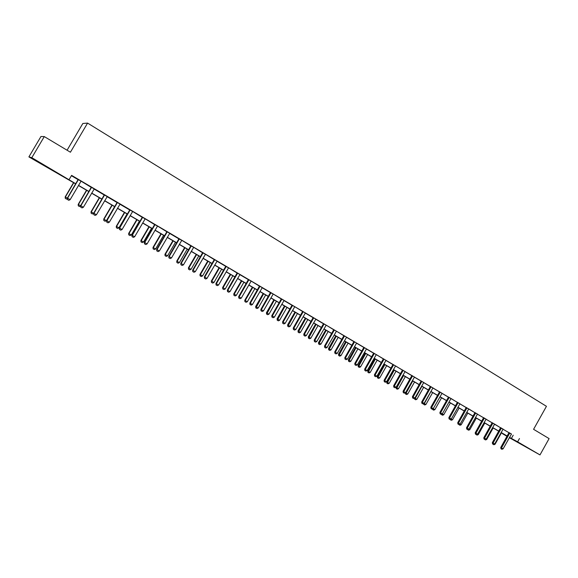 <?xml version="1.0" encoding="UTF-8"?>
<svg xmlns="http://www.w3.org/2000/svg" width="578" height="578" viewBox="0 0 578 578"><rect width="100%" height="100%" fill="white"/><g stroke="black" fill="none" stroke-linecap="round" stroke-linejoin="round"><path stroke-width="0.87" d="M44.593 165.431L37.519 161.435L44.593 165.431M527.36 447.733L519.095 443.102L527.36 447.733M67.077 150.222L82.835 123.482L87.581 123.092L546.448 406.312L533.581 429.31L549.1 438.601L539.989 454.908L509.348 437.705M507.014 436.339L502.455 433.673L507.108 436.173M75.711 183.905L28.9 156.898L31.819 157.686L75.79 183.775M31.819 157.686L44.282 136.581L40.944 136.516L28.9 156.898M511.385 434.129L71.6 175.372L69.158 179.527M71.405 175.712L78.131 179.664M81.13 181.189L91.288 187.388M94.12 189.049L104.278 195.017M107.096 196.679L117.11 202.553M119.921 204.207L129.783 210.002M132.73 211.505L142.296 217.35M145.23 218.845L154.666 224.611M157.584 226.099L166.876 231.785M169.636 233.404L178.942 238.873M181.839 240.347L190.863 245.874M193.746 247.348L202.64 252.796M205.508 254.255L214.279 259.63M216.996 261.22L225.781 266.386M228.628 267.838L237.153 273.062M239.841 274.637L248.388 279.658M251.206 281.096L259.493 286.182M262.159 287.75L270.468 292.627M273.264 294.058L281.32 298.999M283.964 300.553L292.049 305.307M294.816 306.716L302.655 311.535M305.278 313.074L313.146 317.69M315.754 319.222L323.514 323.781M326.245 325.183L333.766 329.807M336.483 331.201L343.91 335.76M346.482 337.277L353.938 341.656M356.503 343.159L363.858 347.479M366.416 348.982L373.67 353.245M376.343 354.61L383.373 358.945M385.909 360.434L392.975 364.581M395.627 365.939L402.476 370.158M404.99 371.632L411.868 375.678M414.375 377.152L421.167 381.14M423.66 382.6L430.364 386.545M432.85 387.997L439.468 391.891M441.939 393.343L448.477 397.18M451.057 398.502L457.393 402.418M459.842 403.856L466.215 407.598M468.772 408.913L474.95 412.728M477.377 414.151L483.591 417.8M486.011 419.223L492.145 422.829M494.674 424.122L500.613 427.799M503.019 429.208L508.994 432.72M511.472 434.042L509.023 432.611M503.098 429.129L500.642 427.691M494.638 424.158L492.174 422.713M486.091 419.144L483.62 417.692M477.464 414.072L474.971 412.613M468.736 408.949L466.244 407.483M459.929 403.776L457.422 402.302M451.021 398.538L448.506 397.064M442.025 393.257L439.497 391.776M432.929 387.917L430.393 386.429M423.746 382.52L421.196 381.025M414.455 377.066L411.897 375.563M405.07 371.553L402.505 370.043M395.583 365.982L393.004 364.465M385.996 360.347L383.402 358.822M376.3 354.654L373.699 353.122M366.503 348.895L363.887 347.364M356.59 343.072L353.967 341.533M346.576 337.191L343.939 335.645M336.447 331.237L333.795 329.684M326.202 325.226L323.543 323.658M315.841 319.135L313.175 317.568M305.365 312.987L302.684 311.412M294.773 306.759L292.078 305.177M284.058 300.466L281.349 298.877M273.213 294.101L270.497 292.504M262.253 287.656L259.522 286.052M251.155 281.139L248.417 279.535M239.935 274.55L237.182 272.932M228.577 267.881L225.817 266.256M217.09 261.133L214.315 259.5M205.465 254.298L202.676 252.658M193.695 247.391L190.892 245.744M181.788 240.39L178.97 238.743M169.737 233.31L166.905 231.655M157.534 226.15L154.694 224.481M145.186 218.889L142.333 217.212M132.68 211.548L129.812 209.865M120.022 204.113L117.139 202.416M107.205 196.585L104.307 194.88M94.228 188.955L91.317 187.25M81.079 181.239L78.16 179.52M44.282 136.581L70.422 152.224L87.581 123.092M519.47 438.521L517.621 441.823L539.989 454.908M509.529 437.387L517.621 441.823M78.536 185.379L88.961 191.477M91.7 193.081L101.974 199.085M104.697 200.682L114.82 206.599M117.529 208.181L127.507 214.019M130.209 215.594L140.042 221.345M142.73 222.92L152.419 228.585M155.099 230.152L164.651 235.73M167.317 237.291L176.731 242.796M179.39 244.35L188.666 249.775M191.311 251.322L200.458 256.675M203.095 258.214L212.112 263.489M214.741 265.02L223.628 270.222M226.244 271.747L235.015 276.876M237.616 278.401L246.264 283.451M248.858 284.968L257.383 289.954M259.963 291.464L268.373 296.384M270.945 297.887L279.239 302.735M281.797 304.23L289.983 309.013M292.533 310.509L300.596 315.227M303.139 316.715L311.101 321.368M313.63 322.849L321.484 327.437M324.005 328.911L331.75 333.441M334.265 334.908L341.901 339.38M344.409 340.839L351.944 345.247M354.437 346.706L361.879 351.056M364.357 352.508L371.705 356.799M374.176 358.244L381.422 362.478M383.879 363.923L391.031 368.099M393.488 369.537L400.54 373.663M402.982 375.093L409.954 379.161M412.381 380.584L419.26 384.608M421.68 386.025L428.471 389.991M430.885 391.407L437.582 395.323M439.988 396.725L446.599 400.597M448.998 401.999L455.529 405.814M457.913 407.208L464.358 410.98M466.742 412.367L473.1 416.088M475.47 417.475L481.756 421.152M484.118 422.532L490.325 426.159M492.673 427.532L498.8 431.116M501.14 432.481L507.195 436.022M507.137 436.123L501.083 432.59M498.742 431.217L492.615 427.633M490.267 426.261L484.061 422.634M481.698 421.254L475.412 417.576M473.042 416.196L466.677 412.475M464.3 411.081L457.855 407.317M455.471 405.915L448.94 402.1M446.541 400.699L439.93 396.833M437.524 395.424L430.827 391.508M428.406 390.099L421.622 386.133M419.202 384.717L412.324 380.692M409.889 379.269L402.924 375.201M400.482 373.771L393.423 369.645M390.974 368.208L383.821 364.032M381.357 362.594L374.111 358.353M371.64 356.908L364.299 352.616M361.814 351.164L354.372 346.814M351.879 345.362L344.344 340.948M341.844 339.488L334.2 335.023M331.685 333.549L323.94 329.026M321.419 327.553L313.565 322.958M311.036 321.476L303.074 316.823M300.531 315.342L292.468 310.624M289.91 309.129L281.732 304.346M279.174 302.85L270.88 298.002M268.308 296.5L259.898 291.579M257.311 290.069L248.786 285.091M246.192 283.574L237.551 278.517M234.943 276.992L226.179 271.87M223.563 270.338L214.669 265.143M212.047 263.604L203.03 258.337M200.393 256.791L191.246 251.444M188.594 249.898L179.317 244.472M176.658 242.919L167.244 237.414M164.578 235.853L155.027 230.275M152.346 228.707L142.658 223.043M139.97 221.468L130.137 215.717M127.435 214.142L117.457 208.311M114.747 206.722L104.618 200.804M101.894 199.208L91.62 193.204M88.889 191.607L78.456 185.509M513.206 435.198L511.371 438.471M431.166 408.617L432.041 409.123L431.166 408.617L431.513 407.635L440.046 392.52L439.367 392.166L430.841 407.252L433.262 408.639L442.047 393.271M501.112 448.831L501.914 449.294L501.112 448.831L501.494 447.914L500.758 447.495L509.037 432.568M511.501 434.013L503.106 448.839L501.494 447.914L509.774 432.994M501.914 449.294L503.106 448.839M500.758 447.495L500.989 448.759M494.587 444.027L495.035 444.287L501.473 432.814M492.947 444.207L493.865 444.735L492.933 444.128M495.035 444.287L493.865 444.735M492.68 443.983L493.489 444.453L492.68 443.983L493.056 443.051L492.333 442.647L500.649 427.648M503.127 429.093L494.689 443.991L493.056 443.051L501.379 428.067M493.489 444.453L494.689 443.991M492.333 442.647L492.557 443.911M484.162 439.085L484.978 439.555L484.162 439.085L484.53 438.146L483.815 437.741L492.181 422.67M494.551 424.252L486.177 439.099L484.53 438.146L492.904 423.089M484.978 439.555L486.177 439.099M483.815 437.741L484.039 439.013M486.084 439.135L486.698 439.49L493.171 427.958M484.595 439.41L485.52 439.937L484.581 439.331M486.698 439.49L485.52 439.937M477.486 434.186L478.273 434.642L484.783 423.06M476.164 434.562L477.096 435.097L476.149 434.483M478.273 434.642L477.096 435.097M475.55 434.136L476.38 434.613L475.55 434.136L475.925 433.197L475.21 432.792L483.627 417.641M486.127 419.108L477.587 434.15L475.925 433.197L484.342 418.06M476.38 434.613L477.587 434.15M475.21 432.792L475.434 434.071M466.858 429.136L467.696 429.62L466.858 429.136L467.226 428.182L466.518 427.792L474.986 412.562M477.493 414.036L468.903 429.151L467.226 428.182L475.694 412.974M467.696 429.62L468.903 429.151M466.518 427.792L466.742 429.071M458.072 424.086L458.918 424.577L458.072 424.086L458.433 423.125L457.74 422.735L466.258 407.432M468.65 409.043L460.131 424.1L458.433 423.125L466.952 407.844M458.918 424.577L460.131 424.1M457.74 422.735L457.957 424.021M468.809 429.194L469.77 429.743L476.315 418.104M467.645 429.664L468.585 430.198L467.631 429.584M469.77 429.743L468.585 430.198M460.03 424.144L461.172 424.801L467.761 413.104M459.04 424.714L459.987 425.256L459.011 424.541M461.172 424.801L459.987 425.256M451.172 419.043L452.495 419.801L459.113 408.054M450.349 419.722L451.302 420.264L450.291 419.382M450.667 419.238L450.464 419.787M452.495 419.801L451.302 420.264M442.213 413.884L443.723 414.751L450.385 402.945M441.57 414.672L442.531 415.221L441.484 414.173M441.946 413.993L441.679 414.737M443.723 414.751L442.531 415.221M433.16 408.675L434.866 409.658L441.563 397.787M432.698 409.571L433.666 410.127L432.59 408.906M433.139 408.689L432.806 409.636M434.866 409.658L433.666 410.127M424.014 403.415L425.914 404.506L432.647 392.578M423.732 404.419L424.707 404.983L423.732 404.419L423.602 403.581M430.928 391.573L423.84 404.484M425.914 404.506L424.707 404.983M414.773 398.098L416.868 399.297L423.645 387.318M414.679 399.217L415.661 399.781L414.679 399.217L414.52 398.199M421.904 386.299L414.787 399.275M416.868 399.297L415.661 399.781M405.424 392.722L407.728 394.037L414.549 381.993M405.532 393.958L406.515 394.521L405.532 393.958L405.344 392.758M412.786 380.967L405.633 394.015M407.728 394.037L406.515 394.521M402.96 375.223L396.082 387.347L398.488 388.727L405.351 376.618M396.284 388.64L397.281 389.211L396.284 388.64L396.082 387.347M403.574 375.577L396.385 388.698M398.488 388.727L397.281 389.211M393.661 369.783L386.74 381.971L389.16 383.351L396.06 371.184M386.935 383.272L387.939 383.843L386.935 383.272L386.74 381.971M394.261 370.137L387.036 383.33M389.16 383.351L387.939 383.843M384.262 364.284L377.297 376.538L379.724 377.925L386.675 365.701M377.492 377.839L378.503 378.424L377.492 377.839L377.297 376.538M384.854 364.639L377.593 377.896M379.724 377.925L378.503 378.424M374.761 358.736L367.76 371.047L370.195 372.442L377.181 360.152M367.948 372.355L368.974 372.94L367.948 372.355L367.76 371.047M375.346 359.075L368.049 372.413M370.195 372.442L368.974 372.94M365.159 353.122L358.114 365.491L360.556 366.893L367.594 354.545M358.302 366.806L359.335 367.398L358.302 366.806L358.114 365.491M365.737 353.454L358.403 366.864M360.556 366.893L359.335 367.398M355.456 347.45L348.368 359.884L350.817 361.286L357.898 348.874M348.556 361.207L349.589 361.799L348.556 361.207L348.368 359.884M356.019 347.775L348.65 361.257M350.817 361.286L349.589 361.799M345.644 341.714L338.513 354.213L340.977 355.622L348.093 343.144M338.694 355.535L339.741 356.135L338.694 355.535L338.513 354.213M346.2 342.039L338.787 355.593M340.977 355.622L339.741 356.135M335.731 335.919L328.55 348.483L331.028 349.9L338.188 337.357M328.73 349.813L329.785 350.413L328.73 349.813L328.55 348.483M336.273 336.23L328.824 349.863M331.028 349.9L329.785 350.413M325.703 330.052L318.478 342.682L320.963 344.105L328.174 331.497M318.659 344.018L319.721 344.632L318.659 344.018L318.478 342.682M326.238 330.363L318.745 344.069M320.963 344.105L319.721 344.632M315.566 324.128L308.298 336.822L310.791 338.253L318.045 325.58M308.471 338.166L309.548 338.78L308.471 338.166L308.298 336.822M316.087 324.431L308.565 338.217M310.791 338.253L309.548 338.78M305.321 318.138L298.002 330.905L300.509 332.336L307.807 319.591M298.176 332.249L299.26 332.863L298.176 332.249L298.002 330.905M305.827 318.435L298.262 332.292M300.509 332.336L299.26 332.863M449.2 418.985L450.052 419.476L449.2 418.985L449.554 418.017L448.868 417.627L457.436 402.252M459.965 403.733L451.266 418.999L449.554 418.017L458.123 402.656M450.052 419.476L451.266 418.999M448.868 417.627L449.084 418.92M440.226 413.826L441.093 414.325L440.226 413.826L440.58 412.851L439.901 412.468L448.521 397.014M450.934 398.632L442.315 413.848L440.58 412.851L449.2 397.411M441.093 414.325L442.315 413.848M439.901 412.468L440.118 413.769M439.367 392.166L439.511 391.718M440.046 392.52L440.183 392.115M432.041 409.123L433.262 408.639M430.841 407.252L431.051 408.559M422.005 403.357L422.894 403.863L422.005 403.357L422.345 402.36L421.687 401.985L430.408 386.371M432.973 387.881L424.115 403.372L422.345 402.36L431.072 386.761M422.894 403.863L424.115 403.372M421.687 401.985L421.897 403.292M412.75 398.032L413.646 398.545L412.75 398.032L413.082 397.028L412.432 396.66L421.21 380.967M423.782 382.477L414.874 398.054L413.082 397.028L421.861 381.35M413.646 398.545L414.874 398.054M412.432 396.66L412.641 397.975M403.393 392.657L404.304 393.177L403.393 392.657L403.726 391.638L403.083 391.277L411.912 375.505M414.498 377.022L405.532 392.679L403.726 391.638L412.555 375.888M404.304 393.177L405.532 392.679M403.083 391.277L403.292 392.592M393.943 387.217L394.853 387.744L393.943 387.217L394.268 386.191L393.632 385.837L402.519 369.985M405.113 371.51L396.089 387.246L394.268 386.191L403.148 370.361M394.853 387.744L396.089 387.246M393.632 385.837L393.835 387.159M384.384 381.726L385.309 382.26L384.384 381.726L384.702 380.692L384.081 380.338L393.018 364.407M395.489 366.069L386.552 381.755L384.702 380.692L393.64 364.776M385.309 382.26L386.552 381.755M384.081 380.338L384.283 381.668M374.725 376.17L375.657 376.712L374.725 376.17L375.035 375.129L374.428 374.782L383.416 358.772M386.032 360.304L376.899 376.199L375.035 375.129L384.03 359.126M375.657 376.712L376.899 376.199M374.428 374.782L374.623 376.112M364.956 370.556L365.903 371.098L364.956 370.556L365.267 369.501L364.667 369.169L373.713 353.064M376.206 354.748L367.153 370.585L365.267 369.501L374.313 353.418M365.903 371.098L367.153 370.585M364.667 369.169L364.863 370.505M355.087 364.884L356.041 365.433L355.087 364.884L355.383 363.815L354.798 363.483L363.902 347.306M366.539 348.852L357.291 364.913L355.383 363.815L364.494 347.653M356.041 365.433L357.291 364.913M354.798 363.483L354.986 364.826M345.102 359.148L346.07 359.697L345.102 359.148L345.398 358.064L344.82 357.746L353.982 341.475M356.633 343.036L347.327 359.176L345.398 358.064L354.56 341.815M346.07 359.697L347.327 359.176M344.82 357.746L345.008 359.09M335.016 353.346L335.991 353.902L335.016 353.346L335.298 352.255L334.734 351.937L343.953 335.587M346.612 337.147L337.249 353.375L335.298 352.255L344.524 335.919M335.991 353.902L337.249 353.375M334.734 351.937L334.922 353.288M324.807 347.479L325.797 348.043L324.807 347.479L325.089 346.374L324.533 346.07L333.809 329.626M336.345 331.339L327.061 347.515L325.089 346.374L334.366 329.951M325.797 348.043L327.061 347.515M324.533 346.07L324.713 347.421M314.49 341.547L315.487 342.118L314.49 341.547L314.757 340.435L314.215 340.131L323.557 323.601M326.1 325.32L316.758 341.584L314.757 340.435L324.106 323.926M315.487 342.118L316.758 341.584M314.215 340.131L314.396 341.497M304.057 335.543L305.061 336.129L304.057 335.543L304.317 334.424L303.79 334.127L313.189 317.51M315.884 319.099L306.333 335.587L304.317 334.424L313.724 317.828M305.061 336.129L306.333 335.587M303.79 334.127L303.963 335.493M293.501 329.482L294.52 330.067L293.501 329.482L293.754 328.347L293.241 328.058L302.699 311.354M305.408 312.944L295.799 329.518L293.754 328.347L303.219 311.658M294.52 330.067L295.799 329.518M293.241 328.058L293.414 329.431M282.83 323.34L283.856 323.933L282.83 323.34L283.076 322.199L282.57 321.917L292.092 305.119M294.672 306.86L285.142 323.384L283.076 322.199L292.598 305.415M283.856 323.933L285.142 323.384M282.57 321.917L282.743 323.297M272.028 317.134L273.076 317.734L272.028 317.134L272.274 315.978L271.783 315.704L281.363 298.819M284.101 300.423L274.362 317.178L272.274 315.978L281.862 299.108M273.076 317.734L274.362 317.178M271.783 315.704L271.949 317.091M261.111 310.856L262.166 311.463L261.111 310.856L261.343 309.685L260.866 309.425L270.511 292.446M273.112 294.195L263.452 310.906L261.343 309.685L270.995 292.728M262.166 311.463L263.452 310.906M260.866 309.425L261.032 310.812M250.064 304.505L251.134 305.119L250.064 304.505L250.288 303.327L249.826 303.067L259.536 285.994M262.296 287.613L252.42 304.555L250.288 303.327L260.006 286.269M251.134 305.119L252.42 304.555M249.826 303.067L249.985 304.462M238.887 298.082L239.964 298.703L238.887 298.082L239.104 296.89L238.656 296.637L248.432 279.47M251.054 281.24L241.264 298.132L239.104 296.89L248.887 279.738M239.964 298.703L241.264 298.132M238.656 296.637L238.815 298.038M227.58 291.579L228.671 292.208L227.58 291.579L227.79 290.373L227.356 290.134L237.197 272.874M239.978 274.507L229.972 291.63L227.79 290.373L237.637 273.127M228.671 292.208L229.972 291.63M227.356 290.134L227.508 291.543M216.136 285.005L217.249 285.64L216.136 285.005L216.338 283.784L215.919 283.552L225.832 266.191M228.476 267.982L218.549 285.055L216.338 283.784L226.251 266.444M217.249 285.64L218.549 285.055M215.919 283.552L216.071 284.968M204.561 278.35L205.681 278.993L204.561 278.35L204.749 277.115L204.352 276.891L214.33 259.435M217.133 261.09L206.989 278.408L204.749 277.115L214.734 259.674M205.681 278.993L206.989 278.408M204.352 276.891L204.496 278.314M192.85 271.617L193.977 272.267L192.85 271.617L192.64 270.157L202.69 252.6M205.356 254.399L195.292 271.674L193.03 270.367L203.08 252.832M193.977 272.267L195.292 271.674M192.64 270.157L192.785 271.581M180.993 264.796L182.135 265.461L180.993 264.796L180.791 263.337L190.906 245.679M193.587 247.492L183.457 264.861L181.16 263.539L191.282 245.903M182.135 265.461L183.457 264.861M180.791 263.337L180.928 264.767M168.993 257.904L170.156 258.568L168.993 257.904L168.798 256.437L178.985 238.678M181.68 240.491L171.478 257.961L169.152 256.625L179.346 238.887M170.156 258.568L171.478 257.961M168.798 256.437L168.935 257.867M156.848 250.917L158.025 251.596L156.848 250.917L156.66 249.45L166.919 231.59M169.78 233.266L159.347 250.982L156.999 249.631L167.266 231.785M158.025 251.596L159.347 250.982M156.66 249.45L156.79 250.888M144.558 243.851L145.743 244.537L144.558 243.851L144.377 242.377L154.709 224.416M157.418 226.251L147.072 243.916L144.695 242.55L155.034 224.604M145.743 244.537L147.072 243.916M144.377 242.377L144.5 243.822M132.109 236.698L133.316 237.392L132.109 236.698L131.943 235.217L142.347 217.147M145.071 218.997L134.645 236.763L132.239 235.383L142.65 217.328M133.316 237.392L134.645 236.763M131.943 235.217L132.059 236.669M119.509 229.459L120.73 230.152L119.509 229.459L119.35 227.97L129.826 209.8M132.564 211.649L122.066 229.524L119.632 228.122L130.115 209.966M120.73 230.152L122.066 229.524M119.35 227.97L119.465 229.43M294.961 312.084L287.598 324.908L290.113 326.346L297.46 313.543M287.765 326.259L288.856 326.888L287.765 326.259L287.598 324.908M295.452 312.373L287.851 326.31M290.113 326.346L288.856 326.888M284.484 305.957L277.072 318.854L279.593 320.299L286.991 307.424M277.238 320.212L278.336 320.841L277.238 320.212L277.072 318.854M284.961 306.239L277.317 320.255M279.593 320.299L278.336 320.841M273.885 299.758L266.429 312.727L268.958 314.179L276.407 301.232M266.588 314.085L267.701 314.721L266.588 314.085L266.429 312.727M274.355 300.033L266.668 314.136M268.958 314.179L267.701 314.721M263.171 293.494L255.664 306.535L258.207 307.987L265.699 294.975M255.823 307.901L256.943 308.536L255.823 307.901L255.664 306.535M263.626 293.761L255.895 307.944M258.207 307.987L256.943 308.536M252.333 287.158L244.776 300.264L247.326 301.73L254.869 288.646M244.928 301.637L246.055 302.287L244.928 301.637L244.776 300.264M252.774 287.418L245.224 300.517L245.007 301.68M247.326 301.73L246.055 302.287M241.373 280.749L233.765 293.927L236.323 295.394L243.916 282.237M233.917 295.307L235.051 295.958L233.917 295.307L233.765 293.927M241.799 281.002L234.198 294.173L233.989 295.344M236.323 295.394L235.051 295.958M230.282 274.268L222.624 287.519L225.196 288.993L232.84 275.764M222.776 288.899L223.917 289.556L222.776 288.899L222.624 287.519M230.694 274.507L223.043 287.75L222.841 288.942M225.196 288.993L223.917 289.556M219.062 267.708L211.353 281.031L213.939 282.512L221.634 269.211M211.497 282.418L212.661 283.083L211.497 282.418L211.353 281.031M219.467 267.946L211.758 281.255L211.57 282.461M213.939 282.512L212.661 283.083M207.719 261.075L199.952 274.471L202.553 275.959L210.298 262.585M200.096 275.865L201.267 276.537L200.096 275.865L199.952 274.471M208.102 261.299L200.342 274.687L200.161 275.901M202.553 275.959L201.267 276.537M196.238 254.363L188.421 267.838L191.029 269.326L198.825 255.881M188.558 269.232L189.736 269.912L188.558 269.232L188.421 267.838M196.607 254.58L188.796 268.04L188.623 269.269M191.029 269.326L189.736 269.912M184.62 247.572L176.752 261.119L179.368 262.614L187.221 249.096M176.89 262.52L178.075 263.207L176.89 262.52L176.752 261.119M184.974 247.781L177.114 261.314L176.947 262.556M179.368 262.614L178.075 263.207M172.865 240.701L164.947 254.327L167.569 255.823L175.481 242.225M165.077 255.736L166.276 256.422L165.077 255.736L164.947 254.327M173.205 240.896L165.286 254.508L165.135 255.765M167.569 255.823L166.276 256.422M160.973 233.75L152.997 247.449L155.634 248.959L163.596 235.282M153.119 248.865L154.333 249.559L153.119 248.865L152.997 247.449M161.291 233.938L153.322 247.622L153.177 248.894M155.634 248.959L154.333 249.559M148.936 226.713L140.902 240.491L143.554 242.001L151.566 228.252M141.025 241.907L142.246 242.608L141.025 241.907L140.902 240.491M149.24 226.887L141.213 240.658L141.075 241.936M143.554 242.001L142.246 242.608M136.755 219.589L128.663 233.447L131.322 234.964L139.399 221.136M128.778 234.87L130.014 235.578L128.778 234.87L128.663 233.447M137.037 219.756L128.952 233.599L128.829 234.899M131.322 234.964L130.014 235.578M124.429 212.379L116.279 226.316L118.945 227.84L127.081 213.932M116.388 227.746L117.63 228.462L116.388 227.746L116.279 226.316M124.689 212.538L116.546 226.46L116.438 227.775M118.945 227.84L117.63 228.462M106.757 222.125L107.992 222.833L106.757 222.125L106.598 220.637L117.153 202.351M120.072 204.063L109.329 222.198L106.865 220.774L117.421 202.51M107.992 222.833L109.329 222.198M106.598 220.637L106.713 222.096M111.944 205.082L103.737 219.098L106.417 220.63L114.61 206.642M103.845 220.536L105.102 221.258L103.845 220.536L103.737 219.098M112.19 205.233L103.989 219.235L103.888 220.558M106.417 220.63L105.102 221.258M93.838 214.698L95.088 215.413L93.838 214.698L93.694 213.203L104.322 194.815M107.255 196.534L96.432 214.77L93.939 213.333L104.575 194.959M95.088 215.413L96.432 214.77M93.694 213.203L93.802 214.676M91.151 213.239L92.415 213.968L91.151 213.239L91.042 211.794L93.701 213.311M99.308 197.698L91.042 211.794M99.539 197.835L91.281 211.916L91.187 213.26M93.701 213.347L92.415 213.968M80.761 207.177L82.025 207.907L80.761 207.177L80.624 205.681L91.331 187.185M94.279 188.912L83.377 207.256L80.848 205.797L91.562 187.315M82.025 207.907L83.377 207.256M80.624 205.681L80.725 207.155M78.29 205.847L79.569 206.584L78.29 205.847L78.196 204.402L80.631 205.79M86.519 190.22L78.196 204.402M86.729 190.343L78.406 204.511L78.326 205.869M80.645 206.064L79.569 206.584M67.518 199.562L68.796 200.299L67.518 199.562L67.388 198.066L78.175 179.455M80.963 181.34L70.155 199.648L67.59 198.167L78.384 179.577M68.796 200.299L70.155 199.648M67.388 198.066L67.482 199.547M65.278 198.37L66.571 199.107L65.278 198.37L65.184 196.91L67.395 198.175M73.572 182.648L65.184 196.91M73.76 182.764L65.379 197.011L65.307 198.384M67.424 198.688L66.571 199.107M509.724 433.168L508.98 432.77M509.637 433.384L508.893 432.987M501.336 428.24L500.599 427.85M501.249 428.457L500.512 428.067M492.861 423.262L492.131 422.872M492.774 423.479L492.044 423.089M484.299 418.234L483.576 417.851M484.212 418.45L483.49 418.067M475.651 413.154L474.935 412.779M475.557 413.371L474.841 412.995M466.908 408.017L466.2 407.649M466.822 408.241L466.114 407.866M458.079 402.83L457.379 402.469M457.986 403.054L457.292 402.685M449.157 397.592L448.463 397.231M449.063 397.816L448.376 397.454M440.14 392.296L439.461 391.942M431.029 386.942L430.357 386.595M430.935 387.166L430.263 386.819M421.817 381.538L421.152 381.191M421.723 381.762L421.066 381.415M412.511 376.068L411.861 375.729M412.417 376.3L411.767 375.96M403.104 370.541L402.461 370.209M403.01 370.773L402.367 370.44M393.596 364.956L392.961 364.631M393.502 365.188L392.874 364.863M383.987 359.314L383.359 358.996M383.893 359.545L383.272 359.227M374.269 353.606L373.655 353.295M374.176 353.844L373.561 353.526M364.443 347.84L363.844 347.53M364.35 348.072L363.75 347.768M354.516 342.01L353.924 341.706M354.422 342.241L353.83 341.945M344.474 336.107L343.896 335.818M344.38 336.345L343.802 336.056M334.322 330.146L333.752 329.865M334.229 330.385L333.658 330.096M324.056 324.121L323.499 323.839M323.962 324.359L323.405 324.077M313.673 318.023L313.132 317.748M313.579 318.261L313.038 317.987M303.175 311.853L302.641 311.593M303.074 312.098L302.547 311.831M292.555 305.618L292.034 305.357M292.461 305.856L291.941 305.603M281.811 299.31L281.305 299.057M281.717 299.549L281.211 299.303M270.945 292.923L270.453 292.685M270.851 293.169L270.36 292.93M259.956 286.471L259.479 286.24M259.862 286.717L259.377 286.486M248.836 279.94L248.374 279.716M248.735 280.186L248.273 279.969M237.587 273.329L237.139 273.119M237.486 273.582L237.038 273.372M226.208 266.646L225.774 266.444M226.106 266.899L225.673 266.696M214.684 259.883L214.272 259.688M214.59 260.136L214.171 259.941M203.03 253.034L202.632 252.853M202.929 253.294L202.531 253.106M191.239 246.112L190.848 245.932M191.137 246.365L190.747 246.192M179.296 239.097L178.927 238.931M179.194 239.357L178.826 239.191M259.919 286.594L259.443 286.363"/></g></svg>
